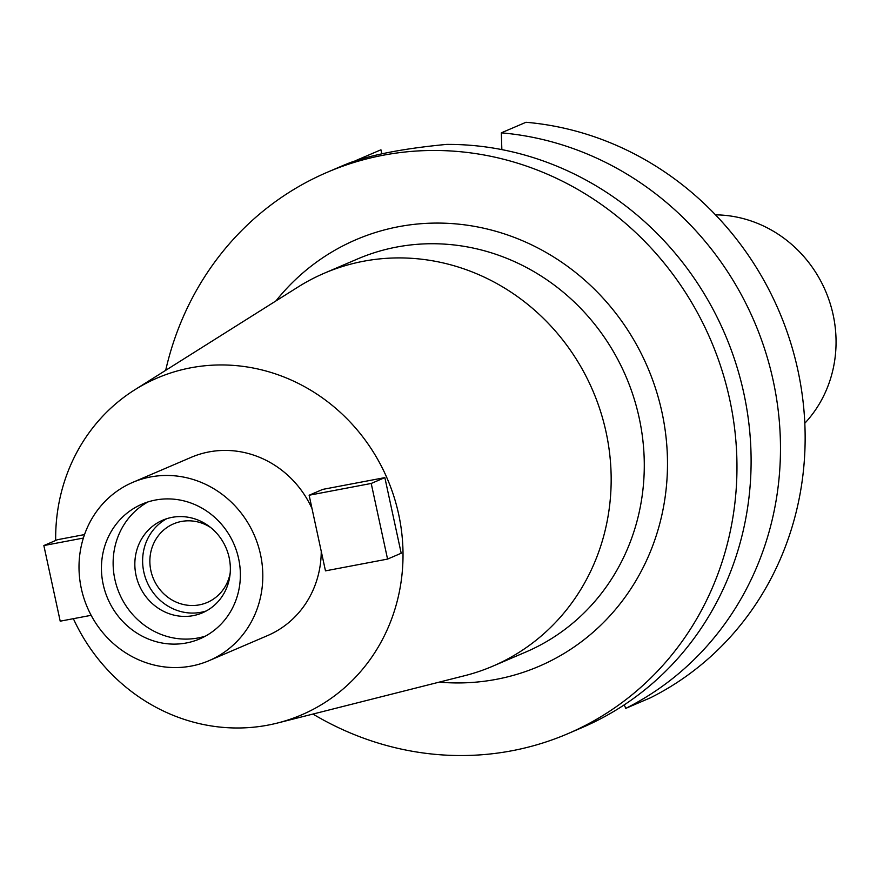 <?xml version="1.0" encoding="UTF-8"?>
<svg xmlns="http://www.w3.org/2000/svg" width="877" height="877" viewBox="0 0 877 877"><rect width="100%" height="100%" fill="white"/><g stroke="black" fill="none" stroke-linecap="round" stroke-linejoin="round"><path stroke-width="1.32" d="M804.801 423.284L805.886 422.089A122.648 115.03 -113.2 0 0 833.15 314.843A122.648 115.03 -113.2 0 0 717.112 214.876L715.5 214.843M381.791 153.749L380.936 149.792L356.27 160.359A305.404 286.439 66.8 0 0 355.251 160.875M624.238 704.867L625.761 708.375L650.427 697.807A305.404 286.439 -113.2 0 0 797.895 370.269A305.404 286.439 -113.2 0 0 525.992 122.276L501.326 132.844L501.852 149.616M165.687 370.335A305.404 286.439 66.8 0 1 327.231 172.287L341.383 166.224A305.404 286.439 -113.2 0 1 349.934 162.727C372.714 154.473 404.911 148.366 446.514 144.409A305.404 286.439 -113.2 0 1 743.86 393.422A305.404 286.439 -113.2 0 1 581.922 727.669L567.77 733.731A305.404 286.439 66.8 0 1 312.957 714.064M327.231 172.287A305.404 286.439 66.8 0 1 729.719 399.484A305.404 286.439 66.8 0 1 567.77 733.731M439.234 682.131A232.109 217.693 -113.2 0 0 661.982 412.322A232.109 217.693 -113.2 0 0 496.788 231.55A232.109 217.693 -113.2 0 0 275.926 300.943M492.731 666.202L525.849 652.017A213.78 200.504 -113.2 0 0 639.212 418.044A213.78 200.504 -113.2 0 0 357.476 259L324.358 273.185A213.78 200.504 66.8 0 1 606.095 432.229A213.78 200.504 66.8 0 1 492.731 666.202A213.78 200.504 66.8 0 1 464.744 675.674L277.516 723.021A183.238 171.859 66.8 0 1 73.372 618.68M55.679 540.473A183.238 171.859 66.8 0 1 134.751 389.816L298.191 286.922A213.78 200.504 66.8 0 1 324.358 273.185M134.751 389.816A183.238 171.859 66.8 0 1 398.673 514.361A183.238 171.859 66.8 0 1 277.516 723.021M209.088 660.644A96.963 90.945 66.8 0 1 81.309 588.511A96.963 90.945 66.8 0 1 132.723 482.383A96.963 90.945 66.8 0 1 260.513 554.516A96.963 90.945 66.8 0 1 209.088 660.644L267.529 635.606A96.963 90.945 -113.2 0 0 321.245 551.282M312.004 508.561A96.963 90.945 -113.2 0 0 191.153 457.345L132.723 482.383M84.521 534.575L57.487 539.706L43.85 545.549L83.37 538.05M384.85 477.614L401.195 553.244L387.568 559.087L325.477 570.861L309.132 495.231L322.758 489.388L384.85 477.614L371.212 483.457L309.132 495.231M103.179 584.356A73.295 68.746 -113.2 0 0 199.77 638.884A73.295 68.746 -113.2 0 0 238.632 558.66A73.295 68.746 -113.2 0 0 142.041 504.132A73.295 68.746 -113.2 0 0 103.179 584.356M205.492 636.088A73.295 68.746 66.8 0 1 114.865 579.346A73.295 68.746 66.8 0 1 148.005 501.918M136.034 575.334A50.395 47.259 -113.2 0 0 202.434 612.826A50.395 47.259 -113.2 0 0 229.16 557.673A50.395 47.259 -113.2 0 0 162.749 520.182A50.395 47.259 -113.2 0 0 136.034 575.334M206.248 610.962A50.395 47.259 66.8 0 1 143.817 572.001A50.395 47.259 66.8 0 1 166.729 518.702M210.644 527.505A42.754 40.101 -113.2 0 0 173.547 523.865A42.754 40.101 -113.2 0 0 150.877 570.664A42.754 40.101 -113.2 0 0 207.224 602.466A42.754 40.101 -113.2 0 0 230.18 573.098M43.85 545.549L60.206 621.179L91.142 615.314M371.212 483.457L387.568 559.087M501.326 132.844A305.404 286.439 66.8 0 1 773.229 380.837A305.404 286.439 66.8 0 1 625.761 708.375"/></g></svg>
